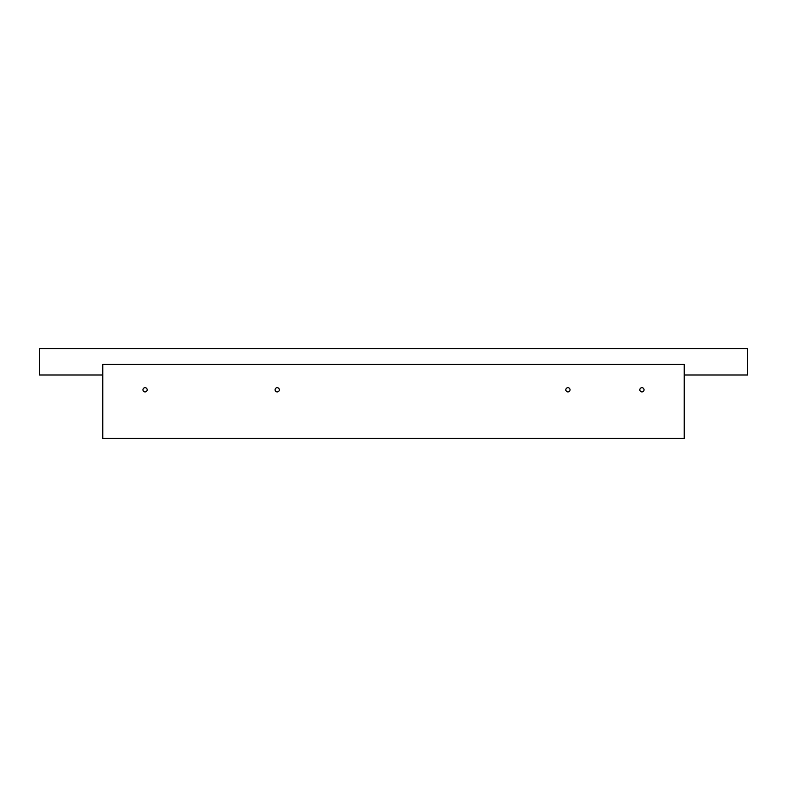<?xml version="1.0" encoding="UTF-8"?>
<svg xmlns="http://www.w3.org/2000/svg" width="787" height="787" viewBox="0 0 787 787"><rect width="100%" height="100%" fill="white"/><g stroke="black" fill="none" stroke-linecap="round" stroke-linejoin="round"><path stroke-width="1.18" d="M684.218 438.428L102.782 438.428L102.782 364.43L684.218 364.43L684.218 438.428M102.782 374.996L39.35 374.996L39.35 348.572L747.65 348.572L747.65 374.996L684.218 374.996M275.096 389.801A2.115 2.115 0 0 0 278.273 391.631A2.115 2.115 0 0 0 278.273 387.971A2.115 2.115 0 0 0 275.096 389.801M565.814 389.801A2.115 2.115 0 0 0 568.991 391.631A2.115 2.115 0 0 0 568.991 387.971A2.115 2.115 0 0 0 565.814 389.801M639.821 389.801A2.115 2.115 0 0 0 642.989 391.631A2.115 2.115 0 0 0 642.989 387.971A2.115 2.115 0 0 0 639.821 389.801M142.949 389.801A2.115 2.115 0 0 0 146.126 391.631A2.115 2.115 0 0 0 146.126 387.971A2.115 2.115 0 0 0 142.949 389.801"/></g></svg>
